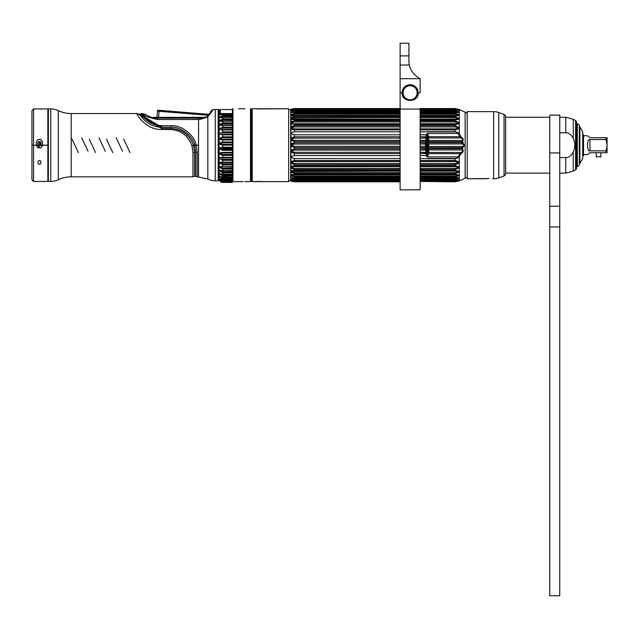 <?xml version="1.0" encoding="UTF-8"?>
<svg xmlns="http://www.w3.org/2000/svg" width="639" height="639" viewBox="0 0 639 639"><rect width="100%" height="100%" fill="white"/><g stroke="black" fill="none" stroke-linecap="round" stroke-linejoin="round"><path stroke-width="0.96" d="M262.693 181.62L252.221 181.636L258.899 181.436M259.378 181.436L262.349 181.588M262.789 181.636L288.66 181.636L262.789 181.636M255.36 108.75L288.66 108.742L259.059 108.942M258.691 108.934L255.704 108.79M255.265 108.742L252.221 108.742L255.265 108.742M251.614 181.029A0.599 0.599 0 0 0 252.221 181.636L252.221 108.742L252.221 181.636A0.599 0.599 0 0 1 251.614 181.029L251.614 109.341A0.599 0.599 0 0 1 252.221 108.742A0.599 0.599 0 0 0 251.614 109.341M288.66 108.742L288.66 181.636L288.66 108.742M238.611 108.75L244.641 108.766M238.563 108.742L244.889 108.742M243.084 181.636L232.955 181.636L243.331 181.62M250.496 181.588L251.095 180.989L250.496 181.588L250.496 108.742L250.496 181.588L244.889 181.588M232.955 181.636L232.955 108.742L232.955 181.636A0.599 0.599 0 0 1 232.356 181.029A0.599 0.599 0 0 0 232.955 181.636M251.095 180.989L251.095 109.341L251.095 180.989M221.437 157.897L222.779 157.897L222.779 157.362C218.738 157.593 218.738 158.568 222.779 160.293L222.779 159.327L221.437 157.897L222.779 159.327L232.356 159.327L232.356 157.897L222.779 157.897L222.779 157.362L232.356 157.362L232.356 154.486L232.356 155.405L222.779 155.405L222.779 154.486C219.632 153.775 219.632 153.272 222.779 152.993L222.779 152.346C218.738 152.841 218.738 153.863 222.779 155.405L222.779 154.486L232.356 154.486L232.356 152.993L222.779 152.993C219.632 153.272 219.632 153.775 222.779 154.486L232.356 154.486L232.356 152.346L222.779 152.346C218.738 152.841 218.738 153.863 222.779 155.405L222.779 157.362L222.779 155.405L232.356 155.405L232.356 157.362L222.779 157.362C218.738 157.593 218.738 158.568 222.779 160.293L222.779 162.138L222.779 160.293L232.356 160.293L232.356 162.138L222.779 162.138C218.738 162.098 218.738 163.017 222.779 164.886L222.779 166.587L222.779 164.886L232.356 164.886L232.356 166.587L222.779 166.587C218.738 166.284 218.738 167.114 222.779 169.095L222.779 170.621C218.738 170.054 218.738 170.789 222.779 172.834L222.779 171.851L220.671 170.685L222.779 171.851L232.356 171.851L232.356 170.621L222.779 170.621L222.779 169.095L232.356 169.095L232.356 174.159L222.779 174.159L222.779 172.834L232.356 172.834L222.779 172.834L222.779 174.159C218.738 173.337 218.738 173.96 222.779 176.037L232.356 176.037L232.356 177.139L222.779 177.139L222.779 176.037L222.779 177.139C218.738 176.076 218.738 176.572 222.779 178.64L232.356 178.64L232.356 179.495L222.779 179.495L222.779 178.64L222.779 179.495C218.738 178.209 218.738 178.577 222.779 180.597L232.356 180.597L232.356 181.18L222.779 181.18L222.779 180.597L222.779 181.18C218.738 179.703 218.738 179.926 222.779 181.859L232.356 181.859L222.779 182.163L232.356 182.434L222.779 182.211M232.356 168.097L232.356 166.875L222.779 166.587L232.356 166.587L232.356 169.095L222.779 169.095L222.779 168.097L232.356 168.097L232.356 166.931L222.779 166.587C218.738 166.284 218.738 167.114 222.779 169.095L222.779 168.097L220.79 166.843L222.779 168.097L232.356 168.097L232.356 170.621L222.779 170.621C218.738 170.054 218.738 170.789 222.779 172.834L222.779 171.851L232.356 171.851L232.356 170.877L220.902 170.669M232.356 149.462L232.356 147.928L222.779 147.928L222.779 145.141L232.356 145.141L232.356 147.186L222.779 147.186C218.738 147.944 218.738 148.991 222.779 150.325L232.356 150.325L232.356 152.346L232.356 150.325L222.779 150.325L222.779 149.462C219.632 148.831 219.632 148.32 222.779 147.928L222.779 147.186L232.356 147.186L232.356 145.141L222.779 145.141L222.779 147.186C218.738 147.944 218.738 148.991 222.779 150.325L222.779 149.462L232.356 149.462L232.356 150.325L232.356 147.928M219.528 110.835L219.528 113.982C219.648 114.772 220.735 114.956 222.779 114.533L222.779 115.475L222.779 114.533L232.356 114.533L232.356 115.475L222.779 115.475C218.746 117.48 218.746 118.151 222.779 117.48L222.779 118.886L222.779 117.48L232.356 117.48L232.356 118.886L222.779 118.886C218.738 120.739 218.738 121.514 222.779 121.21L222.779 122.808L232.356 122.808L222.779 122.808L222.779 121.21L232.356 121.21L232.356 127.177L222.779 127.177L222.779 125.412L232.356 125.412L232.356 123.806L222.779 123.806L220.751 125.076M220.623 121.051L222.779 119.876L220.623 121.051L232.356 121.011L232.356 119.876L222.779 119.876L222.779 118.886L232.356 118.886L232.356 115.475L232.356 116.434L222.779 116.434L220.599 117.536L222.779 116.434L222.779 115.475C218.746 117.48 218.746 118.151 222.779 117.48L232.356 117.48L232.356 116.434L222.779 116.434L222.779 115.475L232.356 115.475L232.356 114.389L222.779 114.533L232.356 114.389L232.356 109.341A0.599 0.599 0 0 1 232.955 108.742A0.599 0.599 0 0 0 232.356 109.341M243.906 108.814L243.387 108.838M232.356 121.011L222.779 121.21C218.738 121.514 218.738 120.739 222.779 118.886L222.779 119.876L232.356 119.876L232.356 123.806L222.779 123.806L222.779 122.808C218.738 124.549 218.738 125.412 222.779 125.412L222.779 127.177C218.738 128.774 218.738 129.709 222.779 129.997L232.356 129.997L232.356 131.882L222.779 131.882L222.779 129.997L222.779 131.882C218.738 133.311 218.738 134.302 222.779 134.877L232.356 134.877L232.356 136.858L222.779 136.858L222.779 134.877L222.779 136.858C219.001 138.487 219.001 139.518 222.779 139.957L232.356 139.957L232.356 141.994L222.779 141.994L222.779 139.957L222.779 141.994C218.738 142.992 218.738 144.039 222.779 145.141L222.779 144.358L232.356 144.358L232.356 142.816L222.779 142.816C219.632 143.304 219.632 143.815 222.779 144.358C219.632 143.815 219.632 143.304 222.779 142.816L222.779 141.994L232.356 141.994L232.356 142.816L222.779 142.816L222.779 141.994C218.738 142.992 218.738 144.039 222.779 145.141L222.779 144.358L232.356 144.358L232.356 139.957L222.779 139.957L222.779 139.27L232.356 139.27L232.356 137.752L222.779 137.752C219.84 138.519 219.84 139.03 222.779 139.27C219.84 139.03 219.84 138.519 222.779 137.752L222.779 136.858L232.356 136.858L232.356 137.752L222.779 137.752L222.779 136.858C219.001 138.487 219.001 139.518 222.779 139.957L222.779 139.27L232.356 139.27L232.356 139.957L232.356 134.877L222.779 134.877L222.779 134.294L221.693 134.294L222.779 132.832L221.693 134.294M222.779 152.977L232.356 152.977L222.779 152.977M232.356 114.389L232.356 113.574L220.247 113.574L221.565 114.421L232.356 114.389L232.356 113.574L220.247 113.574L220.247 109.541L219.528 110.004A3.602 3.602 180 0 0 219.177 111.545L219.177 178.832A3.602 3.602 -0 0 0 222.779 182.434A3.602 3.602 180 0 1 219.177 178.832L219.177 111.545A3.602 3.602 0 0 1 219.528 110.004L219.528 113.982C219.648 114.772 220.735 114.956 222.779 114.533M232.356 117.416L220.798 117.56M232.356 120.923L220.974 121.098M222.779 134.294L232.356 134.294L232.356 131.882L232.356 132.832L222.779 132.832L222.779 131.882C218.738 133.311 218.738 134.302 222.779 134.877L222.779 134.294L232.356 134.294L232.356 132.832L222.779 132.832L222.779 131.882L232.356 131.882L232.356 129.997L222.779 129.997L222.779 129.517L232.356 129.517L232.356 129.997L232.356 127.177L232.356 128.151L222.779 128.151L222.779 127.177C218.738 128.774 218.738 129.709 222.779 129.997L222.779 129.533L232.356 129.533L232.356 128.151L222.779 128.151L222.779 127.177L232.356 127.177L232.356 125.076L220.759 125.076L222.779 123.806L222.779 122.808C218.738 124.549 218.738 125.412 222.779 125.412L221.214 125.116M232.356 125.412L222.779 125.412L232.356 125.036M222.779 128.151L221.022 129.525L222.779 128.151M221.549 129.549L221.022 129.525M232.356 157.362L232.356 157.897L232.356 157.362M222.779 159.327L232.356 159.327L232.356 160.293L222.779 160.293L222.779 159.327M232.356 162.578L222.779 162.578L222.779 162.138C218.738 162.098 218.738 163.017 222.779 164.886L222.779 163.896L232.356 163.896L232.356 162.554L222.779 162.554L222.779 162.138L232.356 162.138L232.356 164.886L222.779 164.886L222.779 163.896L220.998 162.546L222.779 163.896L232.356 163.896L232.356 166.875M220.998 162.546L222.779 162.554M220.671 170.685L222.779 170.877M222.779 174.175L222.779 174.159C218.738 173.337 218.738 173.96 222.779 176.037L222.779 175.094L220.599 174.024L222.779 175.094L232.356 175.094L232.356 174.175L222.779 174.343L232.356 174.159L232.356 171.851M222.779 175.094L232.356 175.094L232.356 176.037L222.779 176.037L222.779 175.094M232.356 177.139L222.779 177.139C218.738 176.076 218.738 176.572 222.779 178.64L222.779 177.746C219.632 176.891 219.632 176.644 222.779 177.011C219.632 176.644 219.632 176.891 222.779 177.746L232.356 177.746L232.356 175.094M222.779 177.746L232.356 177.746L232.356 178.64L222.779 178.64L222.779 177.746M220.559 178.896L222.779 179.495C218.738 178.209 218.738 178.577 222.779 180.597L222.779 179.767C219.632 178.944 219.632 178.76 222.779 179.224C219.632 178.76 219.632 178.944 222.779 179.767L232.356 179.767L222.779 179.551L232.356 179.495L232.356 177.746M222.779 179.767L232.356 179.767L232.356 180.597L222.779 180.597L222.779 179.767M222.779 181.859L222.779 182.411L232.356 182.163L232.356 181.204L222.779 181.204C218.738 179.703 218.738 179.926 222.779 181.859L222.779 181.18L232.356 181.18L232.356 181.859L222.779 181.859L222.779 181.436M232.356 182.163L222.779 182.171L220.487 181.117M222.779 148.567L232.356 148.567L222.779 148.567L222.779 147.928L222.779 148.567M221.565 114.421L220.247 113.574A0.799 0.711 180 0 0 219.528 113.982A0.799 0.711 180 0 1 220.247 113.574L220.247 109.541L232.356 109.541M232.356 181.18L232.356 179.767M232.356 162.554L232.356 157.897L221.861 157.889M232.356 152.993L232.356 152.346M153.695 117.352L206.724 117.352L153.695 117.352A0.399 0.399 0 0 0 153.296 117.752L152.098 117.464M205.99 117.752L153.32 117.752L205.99 117.752M157.521 110.835L156.986 117.352L157.521 110.835L159.047 111.29L158.56 117.352L159.047 111.29L208.657 115.332L159.047 111.29L157.521 110.835L157.569 110.188L209.376 114.349M218.578 109.948L218.578 180.43A0.399 0.399 0 0 1 218.179 180.829L215.255 180.829L215.255 109.541L218.179 109.541L218.179 180.829L218.179 109.541L215.255 109.541L215.255 180.829L218.179 180.829A0.399 0.399 0 0 0 218.578 180.43L218.578 109.948A0.399 0.399 0 0 0 218.179 109.541A0.399 0.399 0 0 1 218.578 109.948M48.372 181.428L50.761 181.428A17.62 17.62 0 0 0 58.317 179.727A30.033 30.033 0 0 1 71.201 176.827L192.962 176.827L192.962 152.417L192.962 176.827L71.201 176.827L71.201 113.55L136.802 113.55C136.211 113.614 145.365 129.869 161.459 129.469L170.909 129.557C181.093 130.308 188.106 135.692 191.956 145.7L192.962 152.417A2.404 0.551 0 0 0 194.552 152.282L193.465 145.189C189.543 134.845 182.027 129.27 170.925 128.447L161.475 128.367L138.391 114.149A2.404 2.404 90.8 0 0 136.802 113.55L71.201 113.55A30.033 30.033 0 0 1 58.317 110.643L58.317 179.727A30.033 30.033 0 0 1 71.201 176.827L71.201 113.55A30.033 30.033 0 0 1 58.317 110.643L58.317 179.727A17.62 17.62 0 0 1 50.761 181.428L50.761 108.942A17.62 17.62 0 0 1 58.317 110.643A17.62 17.62 0 0 0 50.761 108.942L50.761 181.428L48.372 181.428L48.372 108.942L50.761 108.942L48.372 108.942M202.491 118.151L207.475 116.466A2.388 0.487 54.3 0 1 207.835 116.562L207.835 179.008A16.023 16.023 0 0 0 215.255 180.829A16.023 16.023 0 0 1 207.835 179.008L207.835 116.562L201.868 118.934L198.553 119.493L157.306 119.493C147.25 117.225 142.249 115.276 142.297 113.646C142.249 115.276 147.25 117.225 157.306 119.493L157.306 118.151L198.553 118.151L157.306 118.151L157.306 119.493C147.25 117.225 142.249 115.276 142.297 113.646C142.249 115.276 147.25 117.225 157.306 119.493L198.553 119.493L198.553 145.189L196.253 145.189L196.125 144.741C194.192 134.637 181.149 124.869 170.956 125.723L161.507 125.643C146.315 125.388 140.077 111.873 141.235 113.686C140.748 113.51 147.681 125.611 161.507 125.643C146.315 125.388 140.077 111.873 141.235 113.686C140.748 113.51 147.681 125.611 161.507 125.643L161.491 127.169L170.94 127.249C180.438 126.458 192.842 135.724 194.727 145.189L193.465 145.189L194.727 145.189L195.75 152.282L195.75 176.228L195.75 152.282A2.404 0.551 0 0 0 197.219 152.394L196.253 145.189L198.553 145.189L198.553 176.723L198.553 118.151L199.256 118.151M138.391 114.149L136.802 113.55C136.211 113.614 145.365 129.869 161.459 129.469L161.475 128.367L138.391 114.149L139.749 114.149L161.491 127.169C147.05 127.265 139.214 114.093 139.773 114.189C138.471 112.328 145.66 127.057 161.491 127.169L161.507 125.643L170.956 125.723L170.94 127.249L170.956 125.723C181.149 124.869 194.192 134.637 196.125 144.741L194.727 145.189L196.125 144.741L196.253 145.189L194.847 145.604L194.727 145.189L194.847 145.604L196.253 145.189L197.219 152.394L197.219 176.723L197.219 152.394A2.404 0.551 0 0 1 195.75 152.282L194.727 145.189C192.842 135.724 180.438 126.458 170.94 127.249L161.491 127.169M207.835 179.008L194.552 176.228L194.552 152.282L194.552 176.228L192.962 176.827L192.962 152.417A2.404 0.551 0 0 0 194.552 152.282L193.465 145.189C189.543 134.845 182.027 129.27 170.925 128.447L161.475 128.367L161.459 129.469L170.909 129.557L170.925 128.447L170.909 129.557C181.093 130.308 188.106 135.692 191.956 145.7L193.465 145.189L191.956 145.7L192.962 152.417M146.507 114.996L144.494 113.99L141.219 113.646L150.317 122.728M81.72 137.768L88.07 151.283M78.357 152.601L72.007 139.094M98.941 137.768L105.291 151.283M95.578 152.601L89.228 139.094M116.162 137.768L122.512 151.283M112.799 152.601L106.449 139.094M130.021 152.601L123.67 139.094M205.231 117.696L202.555 118.151L201.868 118.934L207.835 116.562C211.741 112.025 213.234 109.772 212.332 109.812A16.023 16.023 0 0 1 215.255 109.541A16.023 16.023 0 0 0 212.332 109.812L210.367 111.921M212.332 109.812C213.234 109.772 211.741 112.025 207.835 116.562A2.388 0.487 -125.7 0 0 207.475 116.466C210.119 113.103 211.102 111.513 210.415 111.705C211.038 111.633 210.055 113.223 207.475 116.466L202.555 118.151L200.934 118.151M209.784 113.598L209.464 114.197M145.333 115.899L143.623 114.708M203.122 118.135L202.1 118.151M198.657 118.151L198.553 119.493L201.868 118.934L202.555 118.151L200.742 118.151M200.143 118.151L199.088 118.151M31.95 145.189L31.95 110.547L33.555 108.942L33.555 145.189L36.359 145.189L38.013 147.833L38.683 147.833L38.683 145.74L37.821 145.189L37.821 142.617L38.659 141.586L39.147 141.586L39.147 147.833L40.848 147.833L42.509 145.189L47.869 145.189L47.869 181.428L33.555 181.428L33.555 108.942L47.869 108.942L47.869 145.189L42.509 145.189L42.509 141.802L40.848 139.494L38.013 139.494L36.359 141.802L36.359 145.189L31.95 145.189L33.555 145.189L33.555 181.428L31.95 179.831L31.95 145.189M40.225 145.74L40.225 141.586L41.04 142.617L41.04 145.189L40.225 145.74M38.013 163.233L38.013 161.579L38.851 160.541L40.009 160.541L40.848 161.579L40.848 163.233L40.009 164.271L38.851 164.271L38.013 163.233M42.509 145.524L40.848 147.801L39.147 147.801M39.147 145.189L40.225 145.189L39.147 145.189M41.04 145.189L42.509 145.189L41.04 145.189L41.04 142.649M38.683 147.801L38.013 147.801L36.359 145.524M36.359 145.189L37.821 145.189L36.359 145.189M37.821 142.649L37.821 145.189M36.359 141.834L38.013 139.558L40.848 139.558L42.509 141.834M40.76 109.269C47.821 108.926 47.821 108.926 40.76 109.269C33.707 108.926 33.707 108.926 40.76 109.269M455.064 181.803L420.142 181.444L455.064 181.22C460.056 180.086 460.056 179.703 455.064 180.062L420.142 180.062L455.064 180.062L455.064 179.623C460.072 178.273 460.072 177.65 455.064 177.738L420.142 177.738L455.064 177.738L455.064 177.099L420.142 177.099L455.064 177.099C460.08 175.621 460.08 174.767 455.064 174.519L420.142 174.519L455.064 174.519L455.064 173.704C460.136 172.155 460.136 171.084 455.064 170.493L420.142 170.493L455.064 170.493L455.064 169.535C460.128 167.905 460.128 166.651 455.064 165.781L420.142 165.781L455.064 165.781L420.142 165.781L455.064 165.781L455.064 164.694C460.136 163.185 460.136 161.787 455.064 160.501L420.142 160.501L455.064 160.501L420.142 160.501L455.064 160.501L455.064 158.688L427.667 158.448L455.064 158.688L427.667 158.448L456.342 158.448L458.107 157.649L458.083 156.89L427.491 156.89L426.812 156.587L427.323 154.846L428.37 154.846L427.491 156.89L426.029 155.589L426.812 156.587L427.323 154.846L426.325 155.541L427.323 154.846L427.1 153.296L426.045 153.576L425.758 150.061L426.804 149.334L425.758 150.061L426.325 155.541L420.142 155.589L426.325 155.541L426.045 153.576L427.1 153.296L427.116 152.649L426.061 152.274L425.566 147.585L425.622 148.847L426.676 148.727L420.142 148.847L425.622 148.847L420.142 148.847L425.622 148.847L426.061 152.274L420.142 152.274L427.116 152.649L426.692 146.866L425.646 146.307L425.646 144.071L426.692 143.511L427.323 135.532L427.603 151.81A1.198 0.599 -161.6 0 0 428.657 152.433L428.37 153.672L428.657 152.433L460.767 152.433L460.112 153.672L460.639 153.943L459.321 156.275L461.286 153.304L460.767 152.433L460.112 153.672L427.323 153.672L427.323 154.846L426.62 147.505L427.1 137.073L420.142 136.802L426.045 136.802L420.142 136.802L426.045 136.802L426.325 134.829L420.142 134.789L426.029 134.789L427.491 133.487L458.083 133.487L460.112 136.706L428.37 136.706L427.491 133.487L458.083 133.487L460.767 137.944C462.724 138.767 463.179 139.59 462.149 140.42L462.141 142.713L428.37 142.713L428.37 141.658L461.941 141.658L462.58 143.951C464.018 145.069 464.018 145.892 462.58 146.427L461.941 148.719L428.37 148.719L428.37 147.665L462.141 147.665L462.149 149.957A1.198 0.479 -44.1 0 0 462.668 149.478L462.468 148.839L462.668 149.478C463.69 150.812 463.227 152.09 461.286 153.304L460.639 153.943L460.112 153.672L458.083 156.89L427.491 156.89L428.37 153.672L460.112 153.672L458.107 157.649L459.321 156.275L458.107 157.649L455.064 158.688L455.064 160.501C460.136 161.787 460.136 163.185 455.064 164.694L455.064 165.781C460.128 166.651 460.128 167.905 455.064 169.535L455.064 170.493C460.136 171.084 460.136 172.155 455.064 173.704L455.064 174.519C460.08 174.767 460.08 175.621 455.064 177.099L455.064 177.738C460.072 177.65 460.072 178.273 455.064 179.623L455.064 180.062C460.056 179.703 460.056 180.086 455.064 181.22L455.064 181.827L459.321 180.853L459.321 156.275L459.321 180.853L467.197 177.307L465.128 178.041L465.128 112.336L467.197 113.071L459.321 109.525L459.321 134.094L459.321 109.525L455.064 108.542L455.064 109.157C460.056 110.323 460.056 110.715 455.064 110.315L455.064 110.755C460.056 112.129 460.056 112.76 455.064 112.64L455.064 113.279L455.064 112.64L420.142 112.64L455.064 112.64L455.064 113.279C460.072 114.86 460.072 115.723 455.064 115.859L455.064 116.673C460.096 118.423 460.096 119.485 455.064 119.884L455.064 120.843C460.128 122.704 460.128 123.958 455.064 124.597L455.064 125.675C460.12 127.536 460.12 128.934 455.064 129.869L455.064 131.682L427.667 131.682L455.064 131.682L458.107 132.72L459.321 134.094L456.342 131.922L420.142 131.802L456.342 131.922L427.667 131.922L455.064 131.682L455.064 129.869L420.142 129.869L455.064 129.869C460.12 128.934 460.12 127.536 455.064 125.675L455.064 124.597L420.142 124.597L455.064 124.597C460.128 123.958 460.128 122.704 455.064 120.843L455.064 119.884L420.142 119.884L455.064 119.884C460.096 119.485 460.096 118.423 455.064 116.673L455.064 115.859L420.142 115.859L455.064 115.859C460.072 115.723 460.072 114.86 455.064 113.279L455.064 112.64C460.056 112.76 460.056 112.129 455.064 110.755L455.064 110.315L420.142 110.315L455.064 110.315C460.056 110.715 460.056 110.323 455.064 109.157L420.142 108.934L455.064 108.934M459.321 129.557L459.321 115.172L459.321 129.557M459.321 175.206L459.321 160.78L459.321 175.206M462.468 141.538L462.668 140.899L463.107 143.272C464.545 145.005 464.545 146.283 463.107 147.106L462.468 148.839L463.107 147.106C464.545 146.283 464.545 145.005 463.107 143.272L462.668 140.899C463.706 139.614 463.243 138.336 461.286 137.073C463.243 138.336 463.706 139.614 462.668 140.899L462.149 140.42L462.668 140.899L461.941 141.658L462.468 141.538M426.061 138.104L427.116 137.728L426.061 138.104L426.045 136.802L427.1 137.073L427.323 135.532L427.323 136.706L460.112 136.706L459.497 135.58L460.112 136.706L460.639 136.434L459.321 134.094L458.802 134.43L459.321 134.094L461.286 137.073L460.639 136.434L460.112 136.706L460.767 137.944L428.657 137.944A1.198 0.599 -18.4 0 0 427.603 138.559L427.323 136.706L428.37 136.706L428.37 135.532L426.325 134.829L426.061 138.104L420.142 138.104L426.061 138.104L425.622 141.531L420.142 141.531L425.622 141.531L425.566 142.793L425.622 141.531L426.676 141.65L425.622 141.531L426.061 138.104L427.116 137.728L426.061 138.104L425.758 140.316A1.198 0.687 22.9 0 1 426.804 141.043A1.198 0.687 -157.1 0 0 425.758 140.316L420.142 140.316L425.758 140.316M427.667 158.696L455.064 158.696L427.667 158.696M456.358 131.922L458.091 132.704M458.083 133.487L458.107 132.72L458.083 133.487M294.379 129.869L290.977 128.854L292.023 128.367L294.379 128.886L294.379 129.869L294.379 128.886L292.023 128.367L290.977 128.854L294.379 129.869L400.118 129.869L294.379 129.869L294.371 131.802L400.118 131.802L294.371 131.802C290.561 132.976 290.561 133.966 294.371 134.781L400.118 134.789L294.371 134.781L294.379 136.81L400.118 136.802L294.379 136.81L290.977 138.439L294.379 136.81L400.118 136.802L294.379 136.81L294.379 138.112L294.379 136.81M465.128 178.041L465.128 112.336M458.802 155.94L459.321 156.275M294.379 124.597L294.379 123.758L294.379 124.597L290.977 123.806L294.379 124.597L400.118 124.597L294.379 124.597L294.379 125.683L400.118 125.675M294.379 147.577L294.379 146.307L292.023 145.596L290.977 146.059L290.977 150.245L290.977 144.318L290.977 146.059L294.379 147.585L294.379 148.855L294.379 147.585L400.118 147.585L294.379 147.585L290.977 146.059L292.023 145.596L292.023 144.781L290.977 144.318L292.023 144.781L294.379 144.071L294.379 142.793L290.977 144.318L294.379 142.793L400.118 142.793L294.379 142.793L294.379 140.308L292.023 139.645L290.977 140.125L290.977 144.318L290.977 140.125L294.379 141.523L400.118 141.531L294.379 141.523L290.977 140.125L290.977 119.349L294.379 119.884L400.118 119.884L294.379 119.884L290.977 119.349L290.977 122.512L294.379 120.843L400.118 120.843L294.379 120.843L294.379 119.884L294.379 122.009L293.676 122.057M420.142 120.843L455.064 120.843L455.064 122.009L420.142 122.009L455.064 122.009C458.874 122.832 458.874 123.415 455.064 123.758L455.064 124.597L455.064 123.758C458.874 123.415 458.874 122.832 455.064 122.009L455.064 120.843L420.142 120.843M292.902 119.15L292.023 118.902L290.977 119.828L290.977 115.595L290.977 119.349L290.977 115.595L400.118 115.859L290.977 115.595L290.977 118.263L292.023 118.391L294.379 117.72L400.118 117.72L294.379 117.72L294.379 116.665L400.118 116.673L294.379 116.673L294.379 115.859L294.379 116.673L290.977 118.263L294.379 116.673L294.667 117.72L292.023 118.391L292.542 119.102M420.142 116.673L455.064 116.673L455.064 117.72L420.142 117.72L455.064 117.72C458.85 118.479 458.85 118.982 455.064 119.221L455.064 119.876L455.064 119.221C458.85 118.982 458.85 118.479 455.064 117.72L455.064 116.673L420.142 116.673M293.077 112.384L290.977 112.664L290.977 112.041L290.977 112.664L292.023 112.304A2.404 2.189 -53.9 0 0 290.977 112.664L290.977 109.397L294.379 108.542L290.977 109.397L294.379 108.91L400.118 108.934L294.379 108.934L290.977 109.517L290.977 112.664L290.977 110.611L294.379 110.315L400.118 110.315L294.379 110.315L290.977 110.611L290.977 114.748L290.977 112.664A2.404 2.189 126.1 0 1 292.023 112.304L400.118 112.376L294.379 112.376L400.118 112.64L294.379 112.64L294.379 114.181L293.676 114.229L294.331 114.181M294.379 110.747L294.379 111.49L400.118 111.498L294.379 111.49L292.023 112.304L294.379 111.49L294.379 110.747L400.118 110.747L294.379 110.747L290.977 112.041L294.379 110.747L294.379 110.196L400.118 110.259M420.142 110.747L455.064 110.755L420.142 110.747M290.673 109.477L288.66 110.132L290.977 109.325L290.977 110.611L294.379 109.716L294.379 109.157L400.118 109.157L294.379 109.157L290.977 110.251L294.379 109.157L294.379 108.542L400.118 108.55L294.379 108.542L290.673 109.477L290.673 180.901L294.379 181.835L290.977 180.861L294.379 181.444L400.118 181.444L294.379 181.444L290.977 180.861L290.977 180.126L290.977 180.981L294.379 181.444M420.142 110.259L455.064 110.259C458.826 110.371 458.826 110.188 455.064 109.716L455.064 109.157L420.142 109.157L455.064 109.157L455.064 109.716L420.142 109.716L455.064 109.716C458.826 110.188 458.826 110.371 455.064 110.259L457.54 110.323M455.064 113.279L455.064 114.189L455.064 113.279L420.142 113.279M400.118 113.279L294.379 113.279L294.379 114.181L294.379 113.271L290.977 114.748L294.379 113.279L294.379 114.181L292.047 114.772M291.009 123.782L290.977 127.385L294.379 125.683L316.601 125.683L294.379 125.683L294.379 126.921L294.379 125.675L294.379 126.921L293.133 127.081M294.475 164.694L316.113 164.694L294.475 164.694M400.118 165.781L294.379 165.781L294.379 164.694L294.379 165.781L290.977 166.571L294.379 165.781L400.118 165.781M400.118 160.501L294.379 160.501L290.977 161.523L294.379 160.501L400.118 160.501M294.379 177.099L294.379 176.188L290.977 175.629L292.023 175.589L290.977 174.782L290.977 177.714L290.977 175.629L294.379 177.099L294.379 177.738L294.379 177.099L400.118 177.099L294.379 177.099L290.977 175.629L290.977 172.115L290.977 174.782L294.379 174.519L294.379 173.704L400.118 173.704L294.379 173.704L294.379 174.519L302.167 174.519L294.379 174.519L294.379 173.704L290.977 172.115L290.977 167.865L294.379 169.535L290.977 167.865L290.977 171.02L294.379 170.493L294.379 169.535L400.118 169.535L294.379 169.535L294.379 170.469M295.058 173.704L321.705 173.704L295.058 173.704M294.379 180.062L400.118 180.062L294.379 180.062L294.379 179.631L294.379 180.062L290.977 179.759L294.379 180.062M294.379 177.738L400.118 177.738L294.379 177.738M294.379 173.704L294.379 172.658L290.977 172.115L292.023 171.987L290.977 171.02L290.977 172.115L294.379 173.704L294.379 174.519L400.118 174.519L294.379 174.519L290.977 174.782L292.023 175.182L294.379 174.982L294.379 174.519L294.379 174.982L294.379 174.519L294.379 174.982L292.023 175.182L294.379 176.188L400.118 176.188L294.379 176.188M455.064 173.704L420.142 173.704L455.064 173.704L455.064 172.65L455.064 173.704M294.379 170.493L400.118 170.493L294.379 170.493L290.977 171.02L292.023 171.468L294.379 171.156L294.379 170.493L294.379 171.156L292.023 171.468L292.023 171.987L294.379 172.658L400.118 172.658L294.379 172.658M455.064 169.535L420.142 169.535L455.064 169.535L455.064 168.369L455.064 169.535M427.635 158.576L420.142 158.576L427.635 158.576M294.371 158.576C290.545 157.41 290.545 156.411 294.371 155.589L294.379 153.568L400.118 153.576L294.379 153.568L294.371 155.589C290.545 156.411 290.545 157.41 294.371 158.576L400.118 158.576L294.371 158.576L294.379 160.501M420.142 142.793L425.566 142.793L420.142 142.793L425.566 142.793L425.646 144.071L420.142 144.071L425.646 144.071L425.566 147.585L420.142 147.585L426.62 147.505L423.505 147.585L425.566 147.585L425.646 146.307L426.692 146.866L426.692 143.511L425.646 144.071L426.692 143.511L425.646 144.071L425.566 142.793L426.62 142.872L420.142 142.793M294.379 148.855L400.118 148.847L294.379 148.855L290.977 150.245L294.379 148.855L400.118 148.847L294.379 148.855L294.379 150.061L294.379 148.855M426.045 153.576L420.142 153.576L426.045 153.576M294.379 153.568L294.371 155.589L400.118 155.589L294.371 155.589L294.379 153.568L290.977 151.938L290.977 161.523L290.977 150.245L290.977 151.938L292.023 151.523L292.023 150.732L290.977 150.245L292.023 150.732L294.379 150.061L292.023 150.732L292.023 151.523L294.379 152.266L400.118 152.266L294.379 152.266L292.023 151.523L290.977 151.938L294.379 153.568L294.379 152.266L292.023 151.523M426.029 134.789L427.323 135.532L426.812 133.791L426.029 134.789M420.142 125.675L455.064 125.675L455.064 126.921L420.142 126.921L455.064 126.921C458.874 127.752 458.874 128.407 455.064 128.886L455.064 129.869L455.064 128.886C458.874 128.407 458.874 127.752 455.064 126.921L455.064 125.675M290.977 127.385L292.023 127.672L294.379 126.921L292.023 127.672L292.023 128.367L290.977 128.854L292.023 128.367L292.023 127.672L294.379 126.921L400.118 126.921L294.379 126.921L294.379 125.675L290.977 127.385L290.977 140.125L292.023 139.645L292.023 138.855L290.977 138.439L292.023 138.855L294.379 138.112L292.023 138.855L292.023 139.645L294.379 140.308L400.118 140.316L294.379 140.308L400.118 140.316L294.379 140.308L292.023 139.645L290.977 140.125L290.977 144.318L290.977 140.125L292.023 139.645M294.379 128.886L400.118 128.886L294.379 128.886M420.142 128.886L455.064 128.886L420.142 128.886M294.371 134.781C290.561 133.966 290.561 132.976 294.371 131.802M400.118 181.22L294.379 181.22L290.977 180.126L290.977 178.337L290.977 180.126L292.023 180.07A2.404 2.26 -106.1 0 1 290.977 179.759A2.404 2.26 73.9 0 0 292.023 180.07L290.977 180.126L294.379 181.22L294.379 180.661L400.118 180.653L294.379 180.661L292.023 180.238L294.379 180.661M400.118 179.623L294.379 179.631L290.977 178.337L290.977 177.714L290.977 178.337L292.023 178.073A2.404 2.189 -125.9 0 1 290.977 177.714A2.404 2.189 54.1 0 0 292.023 178.073L400.118 178.001L293.133 177.993M400.118 164.694L294.379 164.694L290.977 162.993L290.977 166.571L290.977 161.523L290.977 162.993L292.023 162.705L292.023 162.01L290.977 161.523L292.023 162.01L294.379 161.491L292.023 162.01L292.023 162.705L290.977 162.993L294.379 164.694L294.379 163.448L400.118 163.448L294.379 163.448L292.023 162.705M290.977 167.865L290.977 162.993L290.977 167.865L290.977 166.571L290.977 167.865L292.023 167.65L292.023 167.043L290.977 166.571L292.023 167.043L294.379 166.619L294.379 165.781L294.379 166.619L292.023 167.043L292.023 167.65L290.977 167.865L290.977 169.063L290.913 167.682M425.758 150.061L420.142 150.061L425.758 150.061M400.118 150.061L293.652 150.109L400.118 150.061M294.379 146.307L400.118 146.307L294.379 146.307L292.023 145.596L290.977 146.059L290.977 150.245L290.833 145.556L290.977 146.059L292.023 145.596L292.023 144.781L292.023 145.596L292.023 144.781L290.977 144.318L291.456 143.727M420.142 146.307L425.646 146.307L420.142 146.307M292.67 144.35L292.023 144.781L290.977 144.318L291.959 143.368L294.379 142.793L400.118 142.793L294.379 142.793L294.379 144.071L400.118 144.071L294.379 144.071L292.366 144.502M400.118 138.104L294.379 138.112L400.118 138.104M427.491 133.487L428.37 135.532L427.323 135.532L426.812 133.791M428.37 136.706L428.657 137.944L428.37 136.706M460.767 137.944L461.286 137.073L460.767 137.944L428.657 137.944L428.37 141.658L427.323 141.658L427.323 142.713L428.37 142.713L428.657 146.427L428.37 147.665L427.323 147.665L427.323 148.719L428.37 148.719L428.657 152.433L460.767 152.433L461.286 153.304C463.227 152.09 463.69 150.812 462.668 149.478L461.941 148.719L462.668 149.478A1.198 0.479 135.9 0 1 462.149 149.957C463.163 150.82 462.7 151.643 460.767 152.433C462.7 151.643 463.163 150.82 462.149 149.957L428.657 149.957L428.657 152.433A1.198 0.599 18.4 0 1 427.603 151.81L427.603 150.572A1.198 0.599 161.6 0 1 428.657 149.957A1.198 0.599 -18.4 0 0 427.603 150.572L427.323 148.719L428.37 148.719L428.37 147.665L427.323 147.665L427.603 145.804A1.198 0.599 -161.6 0 0 428.657 146.427A1.198 0.599 18.4 0 1 427.603 145.804L427.603 144.566A1.198 0.599 161.6 0 1 428.657 143.951A1.198 0.599 -18.4 0 0 427.603 144.566L427.323 142.713L428.37 142.713L428.37 141.658L427.323 141.658L427.603 139.797A1.198 0.599 -161.6 0 0 428.657 140.42A1.198 0.599 18.4 0 1 427.603 139.797L427.603 138.559A1.198 0.599 161.6 0 1 428.657 137.944L428.657 140.42L462.149 140.42C463.179 139.59 462.724 138.767 460.767 137.944L460.112 136.706L460.767 137.944M462.141 142.713L462.668 142.633L462.141 142.713L462.58 143.951A1.198 0.407 -53.5 0 0 463.107 143.272A1.198 0.407 126.5 0 1 462.58 143.951L428.657 143.951L428.37 142.713L462.141 142.713M462.58 146.427A1.198 0.407 53.5 0 1 463.107 147.106A1.198 0.407 -126.5 0 0 462.58 146.427C464.018 145.892 464.018 145.069 462.58 143.951L428.657 143.951L428.657 146.427L462.58 146.427L462.141 147.665L462.668 147.745L428.37 147.665L428.657 146.427L462.58 146.427L462.141 147.665L462.58 146.427M462.149 140.42L461.941 141.658L428.37 141.658L428.657 140.42L462.149 140.42M461.941 148.719L462.149 149.957L428.657 149.957L428.37 148.719L461.941 148.719M427.323 153.672L427.323 154.846L428.37 154.846L428.37 153.672L427.323 153.672M455.064 164.702L455.064 163.456L420.142 163.448L455.064 163.456C458.882 162.785 458.882 162.13 455.064 161.491L455.064 160.501L455.064 161.491L420.142 161.491L455.064 161.491C458.882 162.13 458.882 162.785 455.064 163.456L455.064 164.702L420.142 164.694M400.118 161.491L293.644 161.523L400.118 161.491M455.064 165.781L455.064 166.619L420.142 166.619L455.064 166.619C458.874 167.075 458.874 167.658 455.064 168.369C458.874 167.658 458.874 167.075 455.064 166.619L455.064 165.781M400.118 166.619L293.716 166.635L400.118 166.619M294.379 169.535L294.379 168.369L400.118 168.369L294.379 168.369L292.023 167.65L294.379 168.369M420.142 168.369L455.064 168.369L420.142 168.369M455.064 170.493L455.064 171.156L420.142 171.156L455.064 171.156C458.882 171.492 458.882 171.987 455.064 172.65C458.882 171.987 458.882 171.492 455.064 171.156L455.064 170.493M400.118 171.156L292.023 171.468L400.118 171.156M420.142 172.65L455.064 172.65L420.142 172.65M455.064 174.511L455.064 174.982L420.142 174.982L455.064 174.982C458.842 175.166 458.842 175.565 455.064 176.188L455.064 177.099L420.142 177.099L455.064 177.099L455.064 176.188C458.842 175.565 458.842 175.166 455.064 174.982L455.064 174.511M400.118 174.982L294.379 174.982L400.118 174.982M420.142 176.188L455.064 176.188L420.142 176.188M456.494 177.993L420.142 178.001L456.973 177.993L455.064 178.88L455.064 179.631L420.142 179.623M294.379 179.631L294.379 178.888L400.118 178.88L294.379 178.888L290.977 178.337L294.379 179.631L294.379 178.888L292.023 178.369L292.87 177.993M456.973 177.993L455.064 178.88L420.142 178.88L455.064 178.88L455.064 179.631C460.072 178.233 460.072 177.602 455.064 177.738M294.379 180.118L292.255 180.054M457.532 180.054L455.064 180.118C458.818 180.022 458.818 180.206 455.064 180.653L455.064 181.22L420.142 181.22M455.064 180.653L420.142 180.653L455.064 180.653C458.818 180.206 458.818 180.022 455.064 180.118C458.818 180.022 458.818 180.206 455.064 180.653L455.064 181.22M292.023 181.109L290.977 180.861M455.064 181.284C458.842 181.053 458.842 181.109 455.064 181.468L420.142 181.468M290.673 180.901L288.66 180.246L290.977 181.053L290.977 172.115L290.977 181.053L294.379 181.835L400.118 181.835L294.379 181.827L291.584 181.069M290.977 151.938L290.977 155.748L290.977 151.938M290.977 158.823L290.977 161.523L290.977 158.823M290.977 170.541L290.977 171.028L290.977 170.541M294.379 109.157L294.379 109.716L400.118 109.716L294.379 109.716L290.977 110.611L290.977 109.517L292.023 109.269L290.977 109.397L292.646 108.75L291.017 109.373M290.977 109.397L294.379 108.542L292.023 109.269M294.14 108.91L293.149 108.981L294.14 108.91M293.245 110.867L292.446 111.09L293.245 110.867M291.464 114.229L290.977 114.748L291.464 114.229M291.448 115.779L292.989 115.867L291.448 115.779M292.582 121.202L291.903 121.562M292.518 126.067L291.664 126.578L292.518 126.067M292.526 137.153L291.672 137.641L292.526 137.153M293.365 170.509L292.43 170.565L293.365 170.509M292.886 177.69L291.919 177.642M292.023 110.14L292.63 109.916M293.62 109.756L294.323 109.716M290.977 112.041L292.654 111.729M293.117 111.609L294.323 111.49M456.494 112.384L420.142 112.376L455.064 112.64C460.064 112.696 460.064 112.065 455.064 110.747L455.064 111.498L420.142 111.498L455.064 111.498L456.829 112.384L455.064 112.64M294.379 115.859L294.379 115.395L293.157 115.371L400.118 115.395L294.379 115.395L290.977 114.748M292.814 116.929L293.477 116.753M290.977 119.349L292.023 118.902L290.977 119.349M293.029 123.678L292.023 123.335L292.023 122.728L294.379 122.009L294.379 120.843L294.459 122.009M290.977 122.512L290.977 123.806L292.023 123.335L292.023 122.728L290.977 122.512L294.379 120.843L294.379 122.009L400.118 122.009L294.379 122.009L292.319 122.488M290.977 123.806L292.614 123.599M293.133 138.256L292.335 138.583L293.133 138.256M425.654 144.087L425.87 145.197L425.654 144.087M426.692 143.511L426.876 144.438L426.692 143.511M426.884 145.892L426.7 146.85L426.884 145.892M293.141 150.189L292.327 150.484L293.141 150.189M292.023 150.732L290.977 150.245L292.023 150.732M427.195 151.036L427.116 152.649L427.195 151.036M428.21 154.846L427.323 154.846L428.21 154.846M427.323 136.706L427.052 135.236L427.323 136.706M458.091 157.665L456.358 158.448M426.812 156.587L427.491 156.89M460.112 153.672L460.767 152.433L460.112 153.672M462.149 149.957L462.668 149.478L462.149 149.957M427.603 138.559A1.198 0.599 -18.4 0 1 428.641 137.944A1.198 0.599 161.6 0 0 427.603 138.559M427.603 139.797A1.198 0.599 18.4 0 0 428.162 140.237A1.198 0.599 -161.6 0 1 427.611 139.805M428.729 139.797L428.753 139.07L428.729 139.797M427.603 144.566A1.198 0.599 -18.4 0 1 428.641 143.951A1.198 0.599 161.6 0 0 427.603 144.566M427.603 145.804A1.198 0.599 18.4 0 0 428.162 146.243A1.198 0.599 -161.6 0 1 427.611 145.812M428.729 145.804L428.753 145.077L428.729 145.804M427.603 150.572A1.198 0.599 -18.4 0 1 428.641 149.957A1.198 0.599 161.6 0 0 427.603 150.572M427.603 151.81A1.198 0.599 18.4 0 0 428.162 152.25A1.198 0.599 -161.6 0 1 427.611 151.818M428.729 151.81L428.753 151.084L428.729 151.81M428.657 149.957L431.684 149.957L428.657 149.957M293.141 161.579L292.303 161.819M292.023 162.01L290.977 161.523L292.023 162.01M292.311 166.875L292.023 167.65L292.023 167.043M293.429 165.813L294.299 165.781M294.379 108.542L400.118 108.55L294.379 108.542M455.064 108.542L420.142 108.542L455.064 108.542L458.203 109.293M294.379 108.934L290.977 109.517M455.064 110.755L455.064 111.498L456.829 112.384M290.977 115.595L292.023 115.188L290.977 115.595M294.379 115.395L292.023 115.188L294.379 114.181L400.118 114.189L294.379 114.181M455.064 114.189L420.142 114.189L455.064 114.189C458.842 114.86 458.842 115.26 455.064 115.395L455.064 115.859L455.064 115.395C458.842 115.26 458.842 114.86 455.064 114.189M420.142 115.395L455.064 115.395L420.142 115.395M294.379 123.758L400.118 123.758L294.379 123.758M420.142 123.758L455.064 123.758L420.142 123.758M294.379 119.884L294.379 119.221L292.023 118.902L400.118 119.221L294.379 119.221L294.379 119.884M420.142 119.221L455.064 119.221L420.142 119.221M579.869 163.512L582.704 158.608L579.869 163.512L579.869 126.865L582.704 131.77L579.869 126.865M582.704 131.77L582.704 158.608L582.704 131.77M583.543 134.653L583.543 155.724L582.704 155.724L583.543 155.724L583.543 134.653L582.704 134.653L583.543 134.653M488.987 178.537L467.197 178.752L485.161 178.736M485.496 178.704L488.508 178.537M492.589 178.752L493.635 178.752L492.589 178.752M492.589 111.625L485.065 111.625L492.493 111.641M485.065 111.625L467.197 111.625L485.065 111.625M467.197 178.752L467.197 111.625L467.197 178.752M493.635 111.625L493.635 178.752L493.635 111.625A15.017 15.017 0 0 1 498.771 112.536L498.771 177.842A15.017 15.017 0 0 1 493.635 178.752A15.017 15.017 0 0 0 498.771 177.842L504.067 175.917L498.771 177.842L498.771 112.536A15.017 15.017 0 0 0 493.635 111.625M504.067 114.461L498.771 112.536L504.067 114.461L504.067 175.917L504.067 114.461A2.404 2.404 0 0 1 505.649 116.721L505.649 173.656A2.404 2.404 0 0 1 504.067 175.917A2.404 2.404 0 0 0 505.649 173.656L505.649 116.721A2.404 2.404 0 0 0 504.067 114.461M573.247 119.269L573.247 138.447L573.247 119.269L575.571 120.603L573.247 119.269L565.739 117.257L565.739 132.784L559.756 132.784L565.739 132.784L565.739 117.257L559.756 117.257M559.756 157.585L565.739 157.585L565.739 173.121L565.739 157.585C568.766 157.625 571.266 155.732 573.247 151.93L573.247 171.108L575.571 169.766L573.247 171.108L573.247 151.93C575.324 147.433 575.324 142.944 573.247 138.447C571.266 134.637 568.766 132.752 565.739 132.784C568.766 132.752 571.266 134.637 573.247 138.447C575.324 142.944 575.324 147.433 573.247 151.93C571.266 155.732 568.766 157.625 565.739 157.585L559.756 157.585M575.571 120.603L575.571 169.766L575.571 120.603A2.005 2.005 0 0 1 576.57 122.345L576.57 168.033A2.005 2.005 0 0 1 575.571 169.766A2.005 2.005 0 0 0 576.57 168.033L576.57 122.345A2.005 2.005 0 0 0 575.571 120.603M607.05 146.419L607.05 137.681L607.05 146.419L606.012 150.844L589.949 150.844L589.949 139.534L606.012 139.534L607.05 143.959L606.012 139.534L606.012 137.681L607.05 137.681L606.012 137.681L606.012 139.534L589.949 139.534C586.762 138.136 586.762 152.242 589.949 150.844L606.012 150.844L607.05 146.419L607.05 152.697L607.05 146.419M606.994 143.456L607.05 143.959L606.994 143.456M607.05 152.697L606.012 152.697L606.012 150.844L606.012 152.697L589.949 152.697L587.6 154.59L583.543 154.59L587.6 154.59L589.949 152.697L607.05 152.697M587.6 135.787L583.543 135.787L587.6 135.787L589.949 137.681L606.012 137.681L589.949 137.681L587.6 135.787M589.949 139.534C586.762 138.136 586.762 152.242 589.949 150.844L589.949 139.534M600.884 156.819L596.235 156.819L596.235 152.697L596.235 156.819L600.884 156.819L600.884 152.697L600.884 156.819M579.333 125.923L579.333 164.455A2.005 2.005 0 0 1 577.336 166.452L576.57 166.452L577.336 166.452L577.336 123.918L576.57 123.918L577.336 123.918L577.336 166.452A2.005 2.005 0 0 0 579.333 164.455L579.333 125.923A2.005 2.005 0 0 0 577.336 123.918A2.005 2.005 0 0 1 579.333 125.923M505.649 173.121L549.74 173.121L505.649 173.121M549.74 117.257L505.649 117.257L549.74 117.257M400.118 55.881L408.928 55.881C408.928 39.674 408.928 39.674 408.928 55.881L408.928 60.729A20.025 20.025 0 0 0 409.391 65.018L400.118 65.018L400.118 43.26L408.928 43.26L408.928 55.881L400.118 55.881C400.118 39.674 400.118 39.674 400.118 55.881L400.118 109.077L420.142 109.077L420.142 189.839L400.118 189.839L400.118 109.077L420.142 109.077M408.968 61.911L408.928 60.729A20.025 20.025 0 0 0 409.391 65.018C410.518 70.705 414.104 75.266 420.142 78.709L420.142 92.887L420.142 78.709C414.104 75.266 410.518 70.705 409.391 65.018L400.118 65.018L400.118 78.709L420.142 78.709L400.118 78.709L400.118 92.887L402.123 92.887A8.011 8.011 0 0 1 410.134 84.715A8.011 8.011 0 0 1 418.138 92.887L420.142 92.887L418.138 92.887C418.809 102.903 401.452 102.911 402.123 92.887L400.118 92.887L400.118 109.077M408.928 55.881L408.928 60.729M417.155 92.727A7.029 7.029 0 0 1 410.134 99.756A7.029 7.029 0 0 1 403.105 92.727A7.029 7.029 0 0 1 410.134 85.698A7.029 7.029 0 0 1 417.155 92.727A7.029 7.029 0 0 0 410.134 85.698A7.029 7.029 0 0 0 403.105 92.727L402.618 92.727A7.508 7.508 0 0 0 410.134 100.235A7.508 7.508 0 0 0 417.642 92.727A7.508 7.508 0 0 0 410.134 85.219A7.508 7.508 0 0 0 402.618 92.727A7.508 7.508 0 0 1 410.134 85.219A7.508 7.508 0 0 1 417.642 92.727L417.155 92.727L417.642 92.727A7.508 7.508 0 0 1 410.134 100.235A7.508 7.508 0 0 1 402.618 92.727L403.105 92.727A7.029 7.029 0 0 0 410.134 99.756A7.029 7.029 0 0 0 417.155 92.727M549.74 152.961L549.74 595.74L559.756 595.74L559.756 152.961L549.74 152.961L549.74 595.74L559.756 595.74L559.756 226.949L549.74 226.949L559.756 226.949L559.756 206.213L549.74 206.213L559.756 206.213L559.756 152.961L549.74 152.961L549.74 115.148L559.756 115.148L559.756 152.961M250.496 108.742L251.095 109.341M232.356 182.434L222.779 182.434M221.262 114.421L222.779 114.389M221.413 162.53L222.779 162.578M222.779 174.343L220.751 174.008M220.639 176.763L232.356 177.251M222.779 181.204L220.511 180.358M141.219 113.646L139.749 114.149M146.77 115.164L147.258 115.451M147.665 115.683L150.908 117.105M157.306 118.151C149.901 118.087 145.061 113.958 146.267 114.844M203.258 118.127L202.803 118.151M455.064 180.182L420.142 180.182M400.118 180.182L294.379 180.182M400.118 181.468L294.379 181.468M455.064 181.468L457.923 181.101M291.568 109.309L400.118 108.91M420.142 108.91L455.064 108.91M293.173 109.277L400.118 109.277M420.142 109.277L456.39 109.277M292.263 110.323L400.118 110.196M420.142 110.196L455.064 110.196M294.379 112.376L293.133 112.384M559.756 173.121L565.739 173.121L573.247 171.108"/></g></svg>
